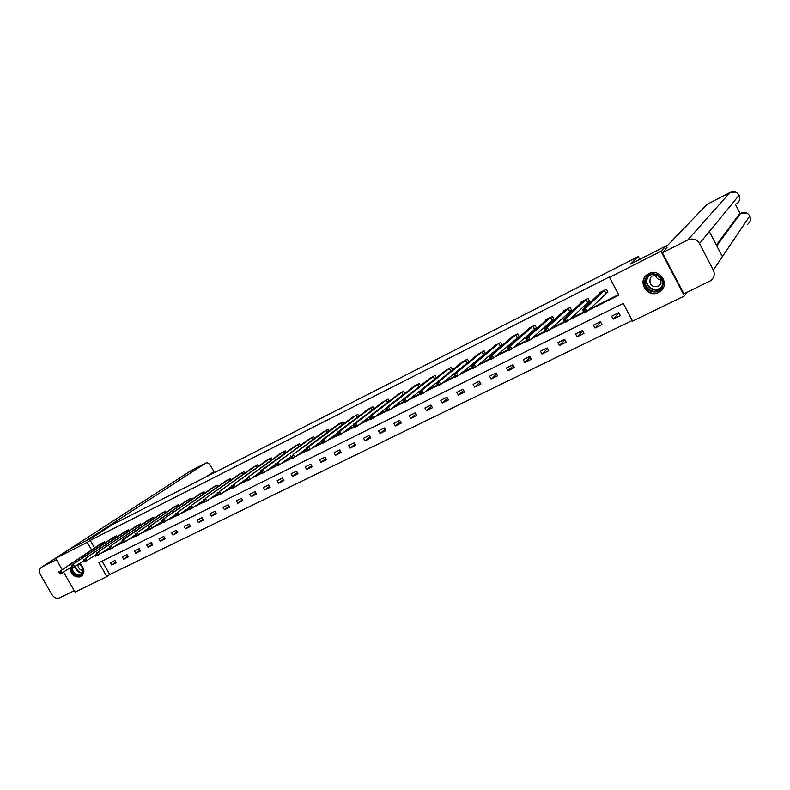 <?xml version="1.0" encoding="UTF-8"?>
<svg xmlns="http://www.w3.org/2000/svg" width="790" height="790" viewBox="0 0 790 790"><rect width="100%" height="100%" fill="white"/><g stroke="black" fill="none" stroke-linecap="round" stroke-linejoin="round"><path stroke-width="1.19" d="M71.475 563.26L72.966 562.273M79.79 563.458C84.658 568.336 85.162 572.681 81.291 576.493L80.916 576.7C75.06 577.875 71.337 575.001 69.737 568.089M648.718 273.765C659.877 267.553 670.68 284.993 659.838 291.707L658.534 292.468C647.237 298.62 636.621 280.934 647.682 274.357L648.718 273.765M686.974 292.359L684.387 295.964L632.593 321.135L623.251 303.429L98.928 562.737L106.867 576.621L75.05 592.085L63.615 572.187M102.108 561.167L109.761 574.557L632.247 320.483M109.761 574.557L106.867 576.621M62.084 569.511L55.665 558.352L70.685 548.645L92.479 537.556L112.269 524.698L638.33 256.572L639.791 259.347M618.708 312.722L611.648 316.197L613.198 319.111L620.259 315.654L618.708 312.722M600.439 321.708L593.478 325.134L595.018 328.028L601.98 324.611L600.439 321.708M582.428 330.576L575.564 333.943L577.095 336.817L583.958 333.449L582.428 330.576M564.662 339.305L557.898 342.633L559.419 345.487L566.183 342.169L564.662 339.305M547.144 347.926L540.469 351.204L541.989 354.038L548.665 350.76L547.144 347.926M529.863 356.418L523.286 359.657L524.787 362.472L531.374 359.243L529.863 356.418M512.829 364.802L506.331 367.992L507.832 370.787L514.33 367.597L512.829 364.802M496.011 373.068L489.612 376.218L491.103 378.993L497.512 375.843L496.011 373.068M479.431 381.224L473.111 384.335L474.602 387.08L480.922 383.979L479.431 381.224M463.068 389.272L456.837 392.334L458.319 395.069L464.55 392.008L463.068 389.272M446.923 397.212L440.771 400.234L442.242 402.949L448.404 399.928L446.923 397.212M430.994 405.043L424.921 408.035L426.393 410.721L432.466 407.749L430.994 405.043M415.273 412.785L409.279 415.728L410.741 418.394L416.735 415.461L415.273 412.785M399.76 420.408L393.845 423.322L395.296 425.978L401.211 423.075L399.76 420.408M384.444 427.943L378.598 430.817L380.049 433.453L385.885 430.59L384.444 427.943M369.325 435.379L363.558 438.213L365 440.83L370.757 438.006L369.325 435.379M354.394 442.726L348.706 445.521L350.138 448.118L355.826 445.323L354.394 442.726M339.661 449.974L334.042 452.729L335.464 455.317L341.082 452.561L339.661 449.974M325.105 457.124L319.555 459.859L320.977 462.417L326.527 459.701L325.105 457.124M310.737 464.194L305.256 466.89L306.668 469.438L312.149 466.742L310.737 464.194M296.546 471.176L291.135 473.832L292.547 476.36L297.958 473.704L296.546 471.176M282.534 478.069L277.191 480.695L278.594 483.204L283.936 480.587L282.534 478.069M268.699 484.872L263.416 487.469L264.808 489.968L270.091 487.371L268.699 484.872M255.022 491.597L249.808 494.165L251.2 496.643L256.414 494.086L255.022 491.597M241.513 498.243L236.368 500.771L237.75 503.24L242.895 500.712L241.513 498.243M228.172 504.8L223.086 507.308L224.459 509.748L229.554 507.259L228.172 504.8M214.989 511.288L209.962 513.757L211.335 516.186L216.361 513.727L214.989 511.288M201.964 517.687L196.996 520.136L198.359 522.545L203.336 520.116L201.964 517.687M189.096 524.017L184.189 526.436L185.541 528.836L190.459 526.426L189.096 524.017M176.377 530.278L171.529 532.658L172.882 535.047L177.73 532.667L176.377 530.278M163.806 536.459L159.017 538.82L160.36 541.189L165.159 538.839L163.806 536.459M151.384 542.572L146.644 544.903L147.987 547.253L152.727 544.932L151.384 542.572M139.109 548.606L134.428 550.907L135.752 553.257L140.442 550.956L139.109 548.606M126.973 554.58L122.341 556.851L123.665 559.182L128.296 556.911L126.973 554.58M114.975 560.475L110.393 562.727L111.716 565.038L116.298 562.796L114.975 560.475M588.323 310.391L618.886 295.154L609.505 277.379L610.769 276.204L90.228 540.38L94.543 547.924M105.05 550.818L109.859 548.418M117.799 544.458L122.806 541.96M130.706 538.02L135.919 535.423M143.77 531.502L149.201 528.796M157.003 524.906L162.641 522.091M170.403 518.22L176.269 515.297M183.961 511.456L190.054 508.414M197.707 504.603L204.027 501.443M211.621 497.661L218.188 494.382M225.723 490.62L232.527 487.223M240.002 483.5L247.063 479.974M254.469 476.281L261.786 472.637M269.123 468.974L276.707 465.192M283.975 461.558L291.826 457.647M299.035 454.053L307.142 450.004M314.282 446.439L322.656 442.272M329.746 438.726L338.387 434.421M345.418 430.915L354.325 426.472M361.307 422.986L370.49 418.404M377.413 414.947L386.883 410.227M393.746 406.801L403.512 401.932M410.306 398.545L420.369 393.519M427.104 390.161L437.472 384.987M444.138 381.669L454.823 376.336M461.409 373.048L472.42 367.557M478.938 364.309L490.284 358.65M496.722 355.431L508.405 349.605M514.764 346.435L526.792 340.431M533.072 337.3L545.465 331.119M551.657 328.028L564.415 321.668M570.518 318.617L583.652 312.07M589.666 309.068L618.61 294.631M605.96 293.159L607.865 292.201L606.315 289.268L599.284 292.813L599.61 293.426M587.77 302.293L589.646 301.346L588.106 298.432L581.163 301.928L581.47 302.501M569.837 311.29L571.683 310.361L570.153 307.468L563.31 310.914L563.596 311.457M552.151 320.167L553.978 319.249L552.447 316.385L545.702 319.772L545.969 320.286M534.712 328.916L536.509 328.018L534.988 325.174L528.332 328.522L528.589 328.996M517.509 337.557L519.277 336.659L517.766 333.834L511.209 337.142L511.446 337.587M500.544 346.069L502.292 345.191L500.781 342.386L494.54 346.069M485.524 353.584L484.033 350.819L477.871 354.434M483.806 354.463L485.475 353.634M468.924 361.761L467.502 359.134L461.419 362.689M467.295 362.758L468.391 362.205M452.551 369.839L451.199 367.34L445.185 370.836M451.001 370.925L451.544 370.658M436.406 377.827L435.112 375.438L429.168 378.874M420.478 385.708L419.233 383.426L413.368 386.814M404.757 393.489L403.572 391.317L397.775 394.644M389.243 401.182L388.107 399.098L382.38 402.377M373.937 408.776L372.841 406.781L367.192 410M358.828 416.281L357.781 414.365L352.192 417.535M343.917 423.687L342.909 421.85L337.389 424.971M329.193 431.004L328.225 429.237L322.764 432.318M314.667 438.243L313.719 436.534L308.337 439.576M300.319 445.382L299.41 443.743L294.087 446.735M286.148 452.443L285.269 450.853L280.006 453.806M272.155 459.415L271.306 457.884L266.112 460.797M258.34 466.307L257.52 464.826L252.385 467.69M244.693 473.111L243.893 471.679L238.817 474.514M231.213 479.836L230.443 478.454L225.427 481.248M217.902 486.482L217.141 485.139L212.184 487.894M204.748 493.049L204.018 491.755L199.11 494.471M191.743 499.547L191.042 498.283L186.193 500.969M178.905 505.965L178.214 504.741L173.425 507.387M166.216 512.305L165.544 511.11L160.814 513.727M153.675 518.576L153.023 517.42L148.342 519.998M141.282 524.767L140.65 523.642L136.018 526.189M129.037 530.89L128.415 529.804L123.842 532.312M116.93 536.953L116.328 535.887L111.805 538.365M104.961 542.937L104.379 541.9L99.905 544.35M638.33 256.572L630.548 264.048L666.079 245.986L667.076 247.882M666.079 245.986L660.983 251.269L684.387 295.964M55.665 558.352L87.255 542.325L91.581 549.889M90.228 540.38L87.255 542.325M609.505 277.379L660.983 251.269M94.8 555.518L95.215 556.249L97.437 555.143M102.127 552.803L110.215 548.764M114.906 546.433L123.161 542.315M127.842 539.985L136.265 535.778M140.936 533.448L149.537 529.162M154.208 526.841L162.977 522.467M167.638 520.136L176.595 515.673M181.236 513.362L190.38 508.8M195.012 506.489L204.343 501.838M208.965 499.527L218.484 494.787M223.106 492.486L232.823 487.637M237.425 485.346L247.339 480.399M251.931 478.108L262.053 473.062M266.635 470.781L276.964 465.626M281.536 463.355L292.083 458.091M296.635 455.82L307.389 450.458M311.932 448.197L322.913 442.726M327.445 440.465L338.634 434.885M343.166 432.624L354.582 426.926M359.104 424.674L370.747 418.868M375.27 416.616L387.14 410.691M391.652 408.44L403.769 402.406M408.272 400.155L420.626 394.003M425.129 391.751L437.729 385.471M442.222 383.229L455.079 376.82M459.563 374.588L472.687 368.041M477.16 365.81L490.55 359.134M495.014 356.912L508.671 350.098M513.125 347.886L527.068 340.934M531.502 338.722L545.732 331.622M550.156 329.42L564.682 322.172M569.096 319.97L583.919 312.583M97.16 554.926L95.215 556.249M618.807 312.909L613.198 319.111M600.617 322.053L595.018 328.028M582.674 331.05L577.095 336.817M564.978 339.907L559.419 345.487M547.519 348.637L541.989 354.038M530.297 357.228L524.787 362.472M513.303 365.691L507.832 370.787M496.535 374.035L491.103 378.993M479.994 382.261L474.602 387.08M463.661 390.369L458.319 395.069M447.555 398.367L442.242 402.949M431.646 406.248L426.393 410.721M415.955 414.029L410.741 418.394M400.461 421.702L395.296 425.978M385.165 429.266L380.049 433.453M370.066 436.742L365 440.83M355.154 444.108L350.138 448.118M340.441 451.386L335.464 455.317M325.905 458.565L320.977 462.417M311.546 465.656L306.668 469.438M297.376 472.657L292.547 476.36M283.373 479.56L278.594 483.204M269.538 486.393L264.808 489.968M255.881 493.128L251.2 496.643M242.382 499.784L237.75 503.24M229.051 506.36L224.459 509.748M215.877 512.858L211.335 516.186M202.862 519.267L198.359 522.545M189.995 525.607L185.541 528.836M177.286 531.868L172.882 535.047M164.715 538.059L160.36 541.189M152.302 544.182L147.987 547.253M140.028 550.225L135.752 553.257M127.891 556.2L123.665 559.182M115.903 562.105L111.716 565.038M607.737 291.974L587.246 311.438L584.136 312.988L582.477 309.868L601.22 291.885M583.524 310.707L582.477 309.868L585.587 308.307L587.246 311.438L585.439 311.339L584.768 310.085L583.524 310.707L584.185 311.961L585.439 311.339M604.409 290.226L585.587 308.307L584.768 310.085M584.136 312.988L584.185 311.961M646.013 277.971C652.036 267.948 668.478 278.356 661.605 287.886C655.502 297.83 639.258 287.461 646.013 277.971M661.131 287.392C666.385 280.282 656.312 270.585 649.133 275.809L646.704 278.218C641.47 285.407 651.691 295.055 658.86 289.683L659.936 288.38C652.807 293.732 642.635 284.124 647.849 276.974L648.136 276.569M660.568 284.272C662.129 277.172 659.294 274.446 652.056 276.095L650.358 277.784C648.837 284.923 651.691 287.629 658.939 285.911L660.568 284.272M647.968 274.179L644.867 277.241C638.379 286.168 651.079 298.136 659.966 291.451L663.551 287.214M661.447 280.035C658.228 279.808 656.253 278.159 655.522 275.088M79.464 563.685L83.157 568.711L82.881 573.343C80.373 579.208 70.3 573.826 71.189 567.121M71.93 567.289C73.016 573.352 76.097 575.782 81.172 574.587L82.762 572.839L83.019 568.543L79.365 563.744M70.27 567.733C71.989 574.893 75.81 577.688 81.745 576.127L82.14 575.861M72.838 562.332L72.275 562.737M77.924 564.712C78.23 568.277 80.017 570.183 83.286 570.429M666.118 246.055L667.787 245.196L707.04 204.363M713.331 270.111L722.376 256.671L709.331 231.559L699.496 243.547L713.331 270.111C715.088 274.239 714.209 277.754 710.694 280.667L683.903 293.85L662.405 252.79L667.007 247.754M699.496 243.547C696.632 239.212 692.731 238.007 687.794 239.933L662.405 252.79M740.141 213.498L735.757 205.005M716.352 245.078L739.44 213.873M736.734 203.771C739.677 201.44 740.467 198.606 739.114 195.258L739.065 195.169M747.676 224.291C750.451 221.951 751.162 219.176 749.799 215.956L749.74 215.838M205.765 477.041L213.912 471.581L210.782 465.982C209.153 463.414 207.523 462.426 205.894 463.009L190.834 470.781L41.761 567.121L56.436 559.685M41.761 567.121L41.574 567.22C39.243 568.978 38.898 571.535 40.537 574.913L51.814 594.495C54.016 597.724 56.564 598.84 59.457 597.862L74.24 590.673M85.774 540.972L205.795 463.068M589.528 301.118L567.961 321.056L564.899 322.577L563.25 319.476L583.04 300.99M564.258 320.325L563.25 319.476L566.312 317.945L567.961 321.056L566.144 320.957L565.482 319.713L564.258 320.325L564.919 321.57L566.144 320.957M586.229 299.38L566.312 317.945L565.482 319.713M564.899 322.577L564.919 321.57M571.565 310.144L548.961 330.516L545.949 332.027L544.3 328.946L565.146 309.986M545.278 329.805L544.3 328.946L547.322 327.445L548.961 330.516L547.144 330.437L546.482 329.203L545.278 329.805L545.93 331.04L547.144 330.437M568.296 308.406L547.322 327.445L546.482 329.203M545.949 332.027L545.93 331.04M553.859 319.041L530.248 339.848L527.276 341.329L525.646 338.278L547.549 318.884M526.575 339.147L525.646 338.278L528.619 336.797L530.248 339.848L528.421 339.779L527.769 338.555L526.575 339.147L527.236 340.372L528.421 339.779M550.62 317.303L528.619 336.797L527.769 338.555M527.276 341.329L527.236 340.372M536.4 327.81L511.811 349.032L508.879 350.493L507.259 347.472L530.149 327.633M508.158 348.351L507.259 347.472L510.182 346.01L511.811 349.032L509.985 348.973L509.333 347.758L508.158 348.351L508.809 349.555L509.985 348.973M533.191 326.072L510.182 346.01L509.333 347.758M508.879 350.493L508.809 349.555M519.178 336.461L493.641 358.087L490.758 359.529L489.138 356.527L512.977 336.254M490.007 357.406L489.138 356.527L492.022 355.085L493.641 358.087L491.805 358.038L491.163 356.833L490.007 357.406L490.649 358.611L491.805 358.038M515.998 334.733L492.022 355.085L491.163 356.833M490.758 359.529L490.649 358.611M496.071 344.776L471.284 365.454L474.128 364.032L475.738 367.014L472.894 368.436L471.284 365.454L472.766 367.538L473.901 366.965L473.259 365.77L472.114 366.343M499.033 343.265L474.128 364.032L473.259 365.77M502.183 344.993L475.738 367.014L473.901 366.965M472.894 368.436L472.766 367.538M485.425 353.406L458.091 375.813L455.297 377.205L453.687 374.253L479.303 353.199M454.487 375.151L453.687 374.253L456.492 372.85L458.091 375.813L456.255 375.773L455.613 374.588L454.487 375.151L455.129 376.336L456.255 375.773M482.305 351.688L456.492 372.85L455.613 374.588M455.297 377.205L455.129 376.336M462.901 361.484L436.347 382.923L439.112 381.54L440.702 384.473L437.937 385.856L436.347 382.923L437.749 384.997L438.855 384.444L438.223 383.269L437.117 383.822M465.804 359.993L439.112 381.54L438.223 383.269M468.895 361.711L440.702 384.473L438.855 384.444M437.937 385.856L437.749 384.997M446.666 369.641L419.253 391.465L421.978 390.102L423.559 393.025L420.833 394.378L419.253 391.465L420.616 393.548L421.712 393.005L421.08 391.83L419.984 392.383M449.52 368.189L421.978 390.102L421.08 391.83M452.028 370.273L423.559 393.025L421.712 393.005M420.833 394.378L420.616 393.548M434.925 379.003L406.662 401.448L403.976 402.781L402.396 399.898L430.629 377.689M403.098 400.807L402.396 399.898L405.082 398.555L406.662 401.448L404.806 401.429L404.174 400.273L403.098 400.807L403.729 401.972L404.806 401.429M433.453 376.277L405.082 398.555L404.174 400.273M403.976 402.781L403.729 401.972M414.819 385.668L385.777 408.203L388.423 406.88L389.993 409.753L387.347 411.067L385.777 408.203L387.08 410.277L388.137 409.743L387.515 408.598L386.448 409.121M417.604 384.256L388.423 406.88L387.515 408.598M402.446 399.977L389.993 409.753L388.137 409.743M387.347 411.067L387.08 410.277M399.207 393.529L369.394 416.399L372.001 415.086L373.561 417.94L370.954 419.243L369.394 416.399L370.658 418.463L371.705 417.94L371.083 416.804L370.036 417.327M401.952 392.126L372.001 415.086L371.083 416.804M385.875 408.381L373.561 417.94L371.705 417.94M370.954 419.243L370.658 418.463M383.792 401.281L353.229 424.477L355.806 423.183L357.357 426.017L354.779 427.301L353.229 424.477L354.473 426.541L355.5 426.027L354.878 424.892L353.851 425.405M386.517 399.898L355.806 423.183L354.878 424.892M369.542 416.666L357.357 426.017L355.5 426.027M354.779 427.301L354.473 426.541M368.584 408.934L337.291 432.446L339.828 431.172L341.379 433.977L338.841 435.25L337.291 432.446L338.505 434.5L339.522 433.996L338.9 432.871L337.883 433.384M371.27 407.571L339.828 431.172L338.9 432.871M353.426 424.832L341.379 433.977L339.522 433.996M338.841 435.25L338.505 434.5M353.574 416.498L321.57 440.307L324.078 439.052L325.618 441.837L323.11 443.081L321.57 440.307L322.755 442.361L323.752 441.857L323.14 440.741L322.132 441.245M356.221 415.145L324.078 439.052L323.14 440.741M337.528 432.881L325.618 441.837L323.752 441.857M323.11 443.081L322.755 442.361M338.752 423.954L306.066 448.058L308.535 446.824L310.065 449.589L307.596 450.813L306.066 448.058L307.211 450.112L308.199 449.619L307.587 448.513L306.599 449.006M341.369 422.62L308.535 446.824L307.587 448.513M321.846 440.81L310.065 449.589L308.199 449.619M307.596 450.813L307.211 450.112M326.704 429.997L293.199 454.487L324.127 431.3M306.382 448.631L294.729 457.232L292.29 458.447L291.885 457.756L292.863 457.272L292.251 456.166L291.273 456.66L291.885 457.756M292.251 456.166L293.199 454.487L294.729 457.232L292.863 457.272M290.76 455.702L291.273 456.66M312.228 437.285L278.08 462.051L309.68 438.569M291.105 456.344L279.591 464.777L277.181 465.972L276.767 465.3L277.725 464.816L277.122 463.73L276.154 464.204L276.767 465.3M277.122 463.73L278.08 462.051L279.591 464.777L277.725 464.816M275.671 463.246L276.154 464.204M295.401 445.767L260.779 470.692L263.149 469.507L264.66 472.213L262.28 473.398L261.846 472.746L262.793 472.272L262.191 471.186L261.233 471.66L261.846 472.746M297.929 444.484L263.149 469.507L262.191 471.186M276.026 463.957L264.66 472.213L262.793 472.272M260.779 470.692L261.233 471.66M283.808 451.594L248.425 476.874L281.329 452.838M261.144 471.462L249.926 479.56L247.576 480.725L247.122 480.083L248.06 479.619L247.458 478.543L246.519 479.007L247.122 480.083M247.458 478.543L248.425 476.874L249.926 479.56L248.06 479.619M246.075 478.049L246.519 479.007M269.864 458.605L233.889 484.142L267.415 459.839M246.46 478.878L235.381 486.808L233.07 487.963L232.586 487.331L233.514 486.867L232.912 485.801L231.993 486.265L232.586 487.331M232.912 485.801L233.889 484.142L235.381 486.808L233.514 486.867M231.569 485.297L231.993 486.265M256.098 465.537L219.541 491.311L253.669 466.762M231.954 486.186L221.022 493.957L218.741 495.103L218.247 494.491L219.156 494.026L218.563 492.97L217.655 493.424L218.247 494.491M218.563 492.97L219.541 491.311L221.022 493.957L219.156 494.026M217.26 492.456L217.655 493.424L206.862 501.018L204.61 502.144L204.403 500.04L203.494 500.495L204.087 501.551M242.491 472.39L205.38 498.391L240.101 473.595M204.403 500.04L205.38 498.391L206.862 501.018L204.995 501.097M203.129 499.517L203.494 500.495M229.051 479.155L191.397 505.383L226.691 480.34M203.514 500.514L190.647 509.106L190.42 507.022L189.531 507.466L190.114 508.513M190.42 507.022L191.397 505.383L192.879 507.99L191.012 508.069M189.175 506.489L189.531 507.466M215.779 485.83L177.602 512.275L213.438 487.005M189.57 507.536L176.871 515.969L176.614 513.915L175.736 514.359L176.318 515.396M176.614 513.915L177.602 512.275L179.063 514.873L177.197 514.962M175.41 513.372L175.736 514.359M202.655 492.437L161.812 520.176L200.354 493.592M175.795 514.468L163.273 522.743L162.987 520.729L162.118 521.163L162.701 522.19M162.987 520.729L163.974 519.089L165.436 521.667L163.57 521.755M161.812 520.176L162.118 521.163M189.699 498.954L150.525 525.814L187.418 500.11M162.207 521.311L149.833 529.438L149.527 527.443L148.678 527.868L149.261 528.895M149.527 527.443L150.525 525.814L151.976 528.372L150.11 528.471M148.382 526.881L148.678 527.868M176.891 505.403L137.243 532.46L174.639 506.538M148.777 528.056L136.571 536.055L135.979 535.521L136.828 535.097L136.245 534.08L135.396 534.504L135.979 535.521M136.245 534.08L137.243 532.46L138.685 534.998L136.828 535.097M135.13 533.517L135.396 534.504M161.98 512.927L122.035 540.054L124.129 539.017L125.561 541.535L123.477 542.582L122.865 542.058L123.704 541.644L123.122 540.637L122.292 541.051L122.865 542.058M164.241 511.772L124.129 539.017L123.122 540.637M135.525 534.721L125.561 541.535L123.704 541.644M122.035 540.054L122.292 541.051M151.729 518.062L111.173 545.485L149.537 519.178M122.43 541.308L110.541 549.03L109.919 548.517L110.738 548.112L110.166 547.105L109.346 547.519L109.919 548.517M110.166 547.105L111.173 545.485L112.605 548.003L110.738 548.112M109.109 546.522L109.346 547.519M139.376 524.284L98.375 551.884L137.193 525.38M109.504 547.796L97.763 555.4L97.121 554.896L97.94 554.491L97.367 553.494L96.558 553.899L97.121 554.896M97.367 553.494L98.375 551.884L99.797 554.383L97.94 554.491M96.341 552.901L96.558 553.899M127.15 530.436L85.735 558.204L125.008 531.522M96.736 554.215L85.142 561.68L84.491 561.206L85.29 560.801L84.728 559.814L83.918 560.209L84.491 561.206M84.728 559.814L85.735 558.204L87.157 560.683L85.29 560.801M83.73 559.211L83.918 560.209M115.083 536.519L71.268 565.442L112.96 537.585M84.115 560.554L72.68 567.901L72.008 567.427L72.808 567.032L72.236 566.045L71.446 566.44L72.008 567.427M72.236 566.045L73.253 564.445L74.665 566.904L72.808 567.032M71.268 565.442L71.446 566.44M103.144 542.523L60.919 570.617L101.041 543.579M71.653 566.805L60.356 574.034L59.684 573.58L60.465 573.185L59.902 572.207L59.122 572.602L59.684 573.58M59.902 572.207L60.919 570.617L62.321 573.056L60.465 573.185M58.954 571.595L59.122 572.602M604.301 290.295L605.861 293.228M604.123 290.434L605.673 293.366M649.202 275.759L648.185 277.004C642.329 285.18 655.967 294.492 661.763 286.257M82.664 573.027C78.832 572.987 76.324 570.844 75.129 566.598M75.593 566.282C76.689 570.439 79.109 572.553 82.861 572.622M687.794 239.933L729.95 192.543L706.941 204.422L730.049 192.493M716.767 245.868L740.655 213.261L739.312 213.942M746.58 213.024L740.655 213.261C744.536 211.73 747.587 212.629 749.799 215.956L722.376 256.671M709.331 231.559L739.114 195.258C736.892 191.891 733.841 190.983 729.95 192.543L735.144 192.029M739.351 213.902L740.783 213.191M191.131 470.633L190.39 471.057M586.121 299.45L587.661 302.363M585.933 299.588L587.483 302.501M568.188 308.475L569.728 311.359M568 308.613L569.541 311.507M550.512 317.373L552.042 320.236M550.314 317.511L551.845 320.385M533.072 326.151L534.593 328.996M532.875 326.29L534.395 329.134M515.88 334.802L517.391 337.626M515.682 334.95L517.193 337.774M498.925 343.334L500.425 346.139M498.717 343.482L500.218 346.287M482.186 351.757L483.687 354.542M481.979 351.906L483.48 354.69M465.685 360.062L467.176 362.827M465.478 360.21L466.969 362.975M449.401 368.259L450.893 371.004M449.184 368.407L450.675 371.152M433.335 376.346L434.816 379.072M433.118 376.494L434.599 379.22M417.485 384.325L418.897 386.942M417.258 384.483L418.69 387.11M401.834 392.205L403.196 394.694M401.606 392.353L402.979 394.862M386.389 399.977L387.702 402.367M386.162 400.135L387.475 402.535M371.152 407.65L372.406 409.941M370.915 407.808L372.179 410.109M356.102 415.224L357.307 417.416M355.865 415.382L357.08 417.584M341.25 422.699L342.416 424.803M341.013 422.857L342.179 424.981M326.586 430.076L327.702 432.11M326.349 430.234L327.475 432.278M312.109 437.364L313.186 439.319M311.862 437.522L312.949 439.497M297.81 444.563L298.847 446.449M297.563 444.721L298.61 446.617M283.689 451.663L284.696 453.49M283.442 451.831L284.459 453.657M269.746 458.684L270.723 460.442M269.489 458.852L270.476 460.619M255.97 465.616L256.918 467.315M255.713 465.784L256.671 467.492M242.362 472.469L243.281 474.109M242.105 472.627L243.034 474.286M228.922 479.234L229.811 480.814M228.666 479.392L229.564 480.992M215.65 485.909L216.509 487.45M215.394 486.077L216.263 487.628M202.536 492.516L203.366 494.007M202.27 492.684L203.119 494.185M189.57 499.033L190.39 500.485M189.314 499.201L190.133 500.663M176.763 505.482L177.553 506.884M176.506 505.649L177.296 507.062M164.113 511.851L164.883 513.214M163.846 512.019L164.616 513.391M151.601 518.151L152.352 519.474M151.334 518.319L152.095 519.652M139.238 524.372L139.978 525.656M138.971 524.54L139.712 525.834M127.022 530.515L127.733 531.769M126.756 530.692L127.467 531.947M114.945 536.598L115.646 537.812M114.678 536.765L115.38 537.99M103.006 542.602L103.688 543.787M102.74 542.779L103.421 543.974M81.291 576.493L81.805 576.147M659.936 288.38L658.86 289.683M658.939 285.911L661.033 283.432M41.574 567.22L190.667 470.88L205.894 463.009"/></g></svg>

